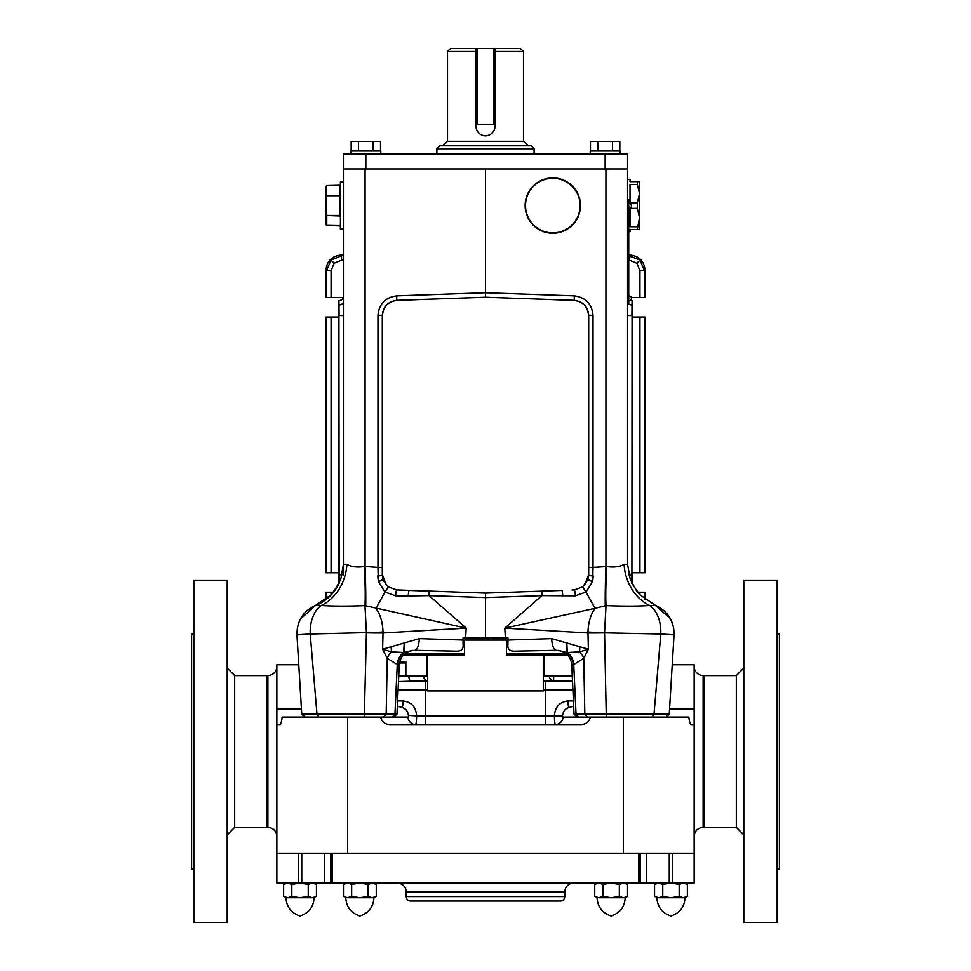 <?xml version="1.0" encoding="UTF-8"?>
<svg xmlns="http://www.w3.org/2000/svg" width="971" height="971" viewBox="0 0 971 971"><rect width="100%" height="100%" fill="white"/><g stroke="black" fill="none" stroke-linecap="round" stroke-linejoin="round"><path stroke-width="1.46" d="M398.741 675.974L426.585 675.974L426.585 655.024L403.305 655.024M672.248 664.747L694.144 664.747L694.144 883.112L324.715 883.112L324.715 853.206M573.655 706.184L568.824 707.58C565.256 708.612 563.18 711.221 562.597 715.421L562.476 717.096L563.229 717.096A8.97 7.853 -90 0 1 555.485 724.572A8.97 1.068 -90 0 1 554.417 715.918L554.429 715.396C555.23 706.852 559.709 702.033 567.841 700.965L573.412 700.965M563.229 717.096L590.404 717.096C589.106 721.829 585.999 724.33 581.095 724.572L389.905 724.572C385.002 724.33 381.906 721.841 380.596 717.096L282.148 717.096C281.675 721.793 280.789 724.281 279.502 724.572L276.856 724.572L276.856 664.747L298.752 664.747M380.608 717.181L381.13 718.916M427.641 689.859L425.674 689.859L425.674 681.205L410.806 681.205L427.641 681.205M572.902 689.859L545.326 689.859L545.326 715.918L562.585 715.943M562.597 715.421L554.429 715.396M694.144 724.572L691.498 724.572C690.211 724.293 689.337 721.805 688.852 717.096L590.404 717.096M543.359 681.205L572.502 681.205M568.824 707.58A8.97 2.682 90 0 1 567.841 700.965M694.144 853.206L332.155 853.206L332.155 883.112M343.418 574.82L343.418 564.26L340.76 579.347L334.145 591.363L331.329 594.653L315.745 605.261C303.146 611.087 296.883 620.942 296.956 634.816L301.763 714.195L316.983 714.11L310.222 634.002L366.431 632.619L364.356 714.11L386.179 714.11L383.411 717.096L380.596 717.096L407.771 717.096A8.97 7.853 -90 0 0 415.515 724.572A8.97 1.068 -90 0 0 416.583 715.918L545.326 715.918L545.326 724.572M276.856 724.572L276.856 883.112L324.715 883.112M332.155 853.206L298.255 853.206L298.255 883.112M416.571 715.396C415.758 706.827 411.279 702.021 403.159 700.965A8.97 2.682 -90 0 1 402.176 707.58C405.744 708.612 407.82 711.221 408.403 715.421L416.583 715.918L408.403 715.421M397.345 706.184L402.176 707.58M407.771 717.096L408.524 717.096L408.415 715.943M408.73 675.974A8.97 2.282 -90 0 0 410.806 681.205L398.486 681.606M549.052 675.974A8.97 5.037 -90 0 0 553.628 681.205L553.628 675.974M694.144 836.456A8.97 8.97 0 0 1 703.113 827.474L703.113 675.525A8.97 8.97 0 0 1 694.144 666.543M267.887 827.474L267.887 675.525L266.394 675.525L266.394 827.474L267.887 827.474A8.97 8.97 0 0 1 276.856 836.456M267.887 675.525A8.97 8.97 0 0 0 276.856 666.543M703.113 827.474L704.606 827.474L704.606 675.525L703.113 675.525M276.856 853.206L298.255 853.206M406.23 892.094L406.23 896.573A4.491 4.491 0 0 0 410.721 901.064L560.279 901.064A4.491 4.491 0 0 0 564.77 896.573A4.491 4.491 0 0 1 560.279 901.064L410.721 901.064A4.491 4.491 0 0 1 406.23 896.573L564.77 896.573L564.77 892.094A8.97 8.97 0 0 1 573.74 883.112A8.97 8.97 0 0 0 564.77 892.094L406.23 892.094A8.97 8.97 0 0 0 397.26 883.112M669.25 853.206L669.25 883.112M301.75 883.112L301.75 853.206M638.845 883.112L638.845 853.206M330.698 883.112L330.698 853.206M640.302 853.206L640.302 883.112M572.259 675.974L543.359 675.974L543.359 655.024L506.437 655.024L506.437 640.071L464.563 640.071L464.563 655.024L427.641 655.024L427.641 675.974L426.585 675.974M543.359 655.024L544.415 655.024L544.415 675.974M567.695 655.024L544.415 655.024M426.585 655.024L427.641 655.024M405.866 675.974L405.866 661.761L399.676 661.761M427.641 675.974L427.641 690.927L543.359 690.927L543.359 675.974M654.551 896.476L658.654 897.738L654.551 896.476L654.551 884.387L658.654 883.112L662.756 884.387L662.756 896.476L670.961 897.738L679.166 896.476L679.166 884.387L670.961 883.112L662.756 884.387M679.166 896.476L683.268 897.738L687.371 896.476L687.371 884.387L683.268 883.112L679.166 884.387M687.371 896.476L685.162 897.738L658.654 897.738L662.756 896.476M308.244 896.476L312.346 897.738L285.838 897.738L283.629 896.476L287.732 897.738L283.629 896.476L283.629 884.387L287.732 883.112L291.834 884.387L291.834 896.476L300.039 897.738L308.244 896.476L308.244 884.387L300.039 883.112L291.834 884.387M316.449 896.476L312.346 897.738L316.449 896.476L316.449 884.387L312.346 883.112L308.244 884.387M287.732 897.738L291.834 896.476M343.455 896.476L347.557 897.738L343.455 896.476L343.455 884.387L347.557 883.112L351.66 884.387L351.66 896.476L359.865 897.738L368.07 896.476L368.07 884.387L359.865 883.112L351.66 884.387M368.07 896.476L372.172 897.738L376.275 896.476L376.275 884.387L372.172 883.112L368.07 884.387M376.275 896.476L374.078 897.738L347.557 897.738L351.66 896.476M594.725 896.476L598.828 897.738L594.725 896.476L594.725 884.387L598.828 883.112L602.93 884.387L602.93 896.476L611.135 897.738L619.34 896.476L619.34 884.387L611.135 883.112L602.93 884.387M619.34 896.476L623.443 897.738L627.545 896.476L627.545 884.387L623.443 883.112L619.34 884.387M627.545 896.476L625.336 897.738L598.828 897.738L602.93 896.476M405.866 662.962L399.506 662.962A11.142 11.142 0 0 1 399.445 662.926M507.93 642.317L506.437 642.317M464.563 642.317L463.07 642.317M404.931 653.532L464.563 653.532M506.437 653.532L566.069 653.532M463.07 640.824L464.563 640.824M506.437 640.824L507.93 640.824M479.516 637.826L479.516 640.071M491.484 637.826L491.484 640.071M579.966 646.735A11.968 6.688 106.8 0 0 579.772 651.857L588.39 649.198L583.753 658.302L573.727 664.528L571.725 664.565L574.031 714.146L654.017 714.11L660.778 634.002L604.557 632.849A22.43 0.825 178.9 0 1 587.977 632.971L588.39 649.198L551.674 638.627L507.93 640.047L507.93 637.826L505.369 637.826L504.799 628.14L541.915 595.611L485.5 597.578L485.5 637.826L505.369 637.826M463.07 637.826L463.07 640.047L463.07 637.826L485.5 637.826M419.326 638.627L463.07 640.047L463.07 644.283C463.604 648.786 461.601 651.08 457.038 651.177L414.714 650.315A11.968 4.2 92 0 0 419.326 638.627L382.61 649.198L387.247 658.302L397.273 664.528L399.275 664.565L396.969 714.146L394.966 714.11L392.199 717.096L393.765 717.096L396.969 714.146M551.674 638.627A11.968 4.2 88 0 0 556.286 650.315L513.962 651.177C509.399 651.068 507.384 648.774 507.93 644.283L507.93 640.047M562.828 595.951L562.112 590.429L541.915 591.133L541.915 595.611L575.354 595.83A4.491 0.765 -95.2 0 0 574.334 589.895L572.016 589.98M429.085 591.133L408.888 590.429L429.085 591.133L429.085 595.611L485.5 597.578L485.5 593.099L545.945 590.987M574.334 589.895L582.673 586.885L588.171 578.983A4.491 1.238 -164.8 0 0 592.686 581.495L586.035 592.007L575.354 595.83M545.945 299.347L574.262 300.33C583.013 301.52 587.819 306.496 588.693 315.284C587.819 306.496 583.013 301.52 574.262 300.33C583.013 301.52 587.819 306.496 588.693 315.284L588.693 575.05L588.171 578.983L584.651 585.028L588.499 575.05L588.499 315.284C587.71 306.569 582.976 301.617 574.298 300.44L545.945 299.347L574.298 300.44M574.262 295.852L574.262 300.33L499.021 297.709L485.5 297.235L485.5 292.744L574.262 295.852C585.634 297.381 591.897 303.862 593.026 315.284L593.026 567.392L606.669 566.566C614.279 567.562 620.081 566.797 624.098 564.297L627.582 564.26L627.582 153.988L343.418 153.988L343.418 564.26L346.902 564.297C350.919 566.797 356.721 567.562 364.331 566.566L365.072 566.469L364.331 566.566A44.872 3.034 86.8 0 1 364.975 605.613L466.201 628.14L429.085 595.611L408.172 595.951L408.888 590.429L425.055 590.987L398.984 589.98L485.5 593.099M382.307 567.392L377.974 567.392L378.314 581.495A4.491 1.238 -15.2 0 0 382.829 578.983L382.307 575.05L382.829 578.983L386.349 585.028L382.501 575.05L382.501 315.284C383.29 306.569 388.024 301.617 396.702 300.44L425.055 299.347L396.738 300.33C387.987 301.52 383.181 306.496 382.307 315.284L382.307 575.05L382.829 578.983L386.349 585.028L388.327 586.885L396.666 589.895A4.491 0.765 -84.8 0 0 395.646 595.83L408.172 595.951M396.666 589.895L398.984 589.98M382.574 576.483L382.307 575.05A4.491 0.813 -0 0 1 377.792 575.864L378.314 581.495L384.965 592.007L395.646 595.83M425.055 299.347L396.738 300.33C387.987 301.52 383.181 306.496 382.307 315.284C383.181 306.496 387.987 301.52 396.738 300.33L396.702 300.44M485.5 297.235L396.738 300.33L396.738 295.852C385.366 297.381 379.103 303.862 377.974 315.284L377.974 567.392L365.072 566.469L365.072 168.954L627.582 168.954M655.34 605.528L649.708 605.491C638.02 606.268 623.455 606.305 606.025 605.613L604.569 632.619A22.43 0.74 -178.6 0 1 587.989 632.048L587.977 632.971L504.799 628.14L595.089 608.307A44.872 1.396 62.7 0 1 586.035 592.007L582.673 586.885M366.443 632.849A22.43 0.825 1.1 0 0 383.023 632.971L382.61 649.198L391.228 651.857L404.167 652.524L413.148 650.339C404.943 651.59 400.319 656.335 399.275 664.565M307.977 634.306C292.708 635.07 293.46 634.973 310.222 634.002A29.907 19.274 -92 0 1 321.292 605.491C332.98 606.268 347.545 606.305 364.975 605.613L366.431 632.619A22.43 0.74 -1.4 0 0 383.011 632.048L383.023 632.971L466.201 628.14L465.631 637.826M588.499 575.05L588.171 578.983L588.693 575.05A4.491 0.813 180 0 0 593.208 575.864L592.686 581.495L593.026 567.392L588.693 567.392M383.509 580.403L384.686 582.794M343.418 229.144L340.42 229.144L340.42 182.038L343.418 182.038M316.546 605.151A44.872 44.642 180 0 0 338.928 583.717L338.928 300.573L339.085 315.514L343.418 315.514M590.198 153.988L590.198 151.003L590.198 153.988L590.198 151.003L620.105 151.003L620.105 153.988M350.895 151.003L350.895 153.988L350.895 151.003L380.802 151.003L380.802 153.988M436.889 148.757L439.887 145.771L531.113 145.771L534.111 148.757L436.889 148.757L436.889 153.988M343.418 168.954L365.072 168.954M628.723 231.766L630.021 231.766L630.021 229.52L639.549 229.52L639.549 217.553L637.304 229.52M637.304 226.741L630.021 226.741L630.021 208.377L637.304 208.377L639.549 217.553L639.549 193.63L637.304 202.805L637.304 208.377M637.304 202.805L630.021 202.805L630.021 184.441L637.304 184.441L639.549 193.63L639.549 181.662L637.304 181.662L637.304 184.441M637.304 181.662L630.021 181.662L630.021 179.417L627.582 179.417M632.072 315.526L631.915 574.82L632.072 300.573L631.915 315.514L627.582 315.514M485.5 168.954L485.5 292.744L396.738 295.852M604.557 632.849L606.292 717.096M652.124 717.096L654.017 714.11L669.237 714.195L674.044 634.816L673.643 627.885M663.023 634.306C678.292 635.07 677.54 634.973 660.778 634.002A29.907 19.274 -88 0 0 649.708 605.491A44.872 37.699 79 0 1 624.098 564.297M606.669 566.566A44.872 3.034 93.2 0 0 606.025 605.613L595.089 608.307C590.659 614.449 588.292 622.362 587.989 632.048M605.273 605.588A44.872 1.566 92.1 0 1 605.928 566.469L605.928 168.954M632.072 574.808L632.072 583.68L639.671 594.653M628.868 574.82L631.915 574.82L631.854 583.231M587.589 717.096L584.821 714.11L583.753 658.302A14.953 11.191 -141.7 0 0 579.772 651.857L566.833 652.524L557.84 650.339C566.057 651.59 570.681 656.335 571.725 664.565M578.801 717.096L576.034 714.11L573.727 664.528A14.953 12.939 -98.3 0 0 567.282 652.463L566.797 642.741L566.833 652.524A14.953 13.497 -92 0 1 573.181 664.601M631.915 300.573A4.491 4.491 0 0 1 630.749 300.379M318.876 717.096L316.983 714.11L364.356 714.11L364.708 717.096M391.034 646.735A11.968 6.688 73.2 0 1 391.228 651.857A14.953 11.191 -38.3 0 0 387.247 658.302L386.179 714.11L394.966 714.11L397.273 664.528A14.953 12.939 -81.7 0 1 403.718 652.463L404.203 642.741L404.167 652.524A14.953 13.497 -88 0 0 397.819 664.601M315.66 605.528L321.292 605.491A44.872 37.699 101 0 0 346.902 564.297M383.011 632.048C382.708 622.362 380.341 614.449 375.911 608.307A44.872 1.396 117.3 0 0 384.965 592.007L388.327 586.885M365.727 605.588A44.872 1.566 87.9 0 0 365.072 566.469M338.928 315.526L339.146 583.231M343.418 296.082A4.491 4.491 0 0 1 339.085 300.573L338.928 300.573M338.928 574.808L342.132 574.82M338.928 572.769L326.584 572.769L326.584 317.019L338.928 317.019M326.584 598.998L326.584 592.213L333.478 592.213M637.522 592.213L644.416 592.213L644.416 598.998M632.072 317.019L644.416 317.019L644.416 572.769L632.072 572.769M639.925 297.575L639.925 270.642L644.416 270.642L644.416 297.575L631.381 297.575M343.164 297.575L326.584 297.575L326.584 270.642L330.965 260.07L341.537 255.689L341.537 260.179L334.133 263.238L331.075 270.642L331.075 297.575M628.723 255.689L640.035 260.07L644.416 270.642L645.047 270.011L645.047 297.575L644.416 297.575M645.047 270.011C644.101 260.993 639.112 256.004 630.106 255.057L629.463 260.179L628.723 260.179M343.418 255.057L340.894 255.057C331.888 256.004 326.899 260.993 325.953 270.011L331.075 270.642M326.584 317.019L325.953 317.019L325.953 572.769L326.584 572.769M326.584 592.213L325.953 592.213L325.953 599.483M644.416 572.769L645.047 572.769L645.047 317.019L644.416 317.019M645.047 599.483L645.047 592.213L644.416 592.213M630.106 255.057L628.723 255.057M325.953 270.011L325.953 297.575L326.584 297.575M552.802 177.924A27.674 27.674 0 0 1 580.476 205.597A27.674 27.674 0 0 1 552.802 233.258A27.674 27.674 0 0 1 525.129 205.597A27.674 27.674 0 0 1 552.802 177.924M552.802 232.882A27.297 27.297 0 0 0 580.1 205.597A27.297 27.297 0 0 0 552.802 178.3A27.297 27.297 0 0 0 525.505 205.597A27.297 27.297 0 0 0 552.802 232.882M340.129 225.624L326.462 225.406L326.462 185.789L325.467 189.515L325.467 221.667L326.462 225.406L340.42 225.915M325.758 220.466L326.754 215.72L326.754 225.624M326.462 185.789L325.758 190.717M326.462 195.693L326.754 215.453L340.129 215.453L340.129 195.729L326.754 195.729L340.129 195.462L340.129 185.607L326.754 185.607L325.94 200.633M325.928 200.803L325.758 205.609M627.582 199.613L628.723 199.613L628.723 304.299L627.582 304.299M631.381 299.554L628.723 301.168L631.381 299.554L631.381 297.09L628.723 295.475M631.381 206.823L628.723 208.437L631.381 206.823L631.381 204.359L628.723 202.745M494.992 49.533L494.992 124.531L493.814 124.531L493.814 48.55L520.492 48.55L523.49 51.536L494.992 51.536M494.992 124.531L494.992 126.327C494.433 132.092 491.265 135.26 485.5 135.819C479.735 135.26 476.567 132.092 476.008 126.327L476.008 48.55L477.186 48.55L477.186 124.531L493.814 124.531M476.008 51.536L447.51 51.536L447.51 141.281L523.49 141.281L527.981 145.771M476.008 126.327A9.492 9.492 0 0 0 476.191 128.196M483.643 135.637A9.492 9.492 0 0 0 487.357 135.637M447.51 51.536L450.508 48.55L476.008 48.55M493.814 48.55L477.186 48.55M494.809 128.184A9.492 9.492 0 0 0 494.992 126.327M477.186 124.531L476.008 124.531M597.808 151.003L597.808 141.426L590.477 141.426L590.477 151.003M597.808 141.426L612.495 141.426L612.495 151.003M612.495 141.426L619.826 141.426L619.826 151.003M358.505 151.003L358.505 141.426L351.174 141.426L351.174 151.003M358.505 141.426L373.192 141.426L373.192 151.003M373.192 141.426L380.523 141.426L380.523 151.003M704.606 827.401L736.321 827.401L736.321 675.598L743.798 668.121M736.321 827.401L743.798 834.878M704.606 675.598L736.321 675.598M777.152 633.942L779.397 633.942L779.397 869.057L777.152 869.057M743.798 580.549L743.798 922.45L777.152 922.45L777.152 580.549L743.798 580.549M266.394 827.401L234.679 827.401L227.202 834.878M266.394 675.598L234.679 675.598L227.202 668.121M193.848 869.057L191.603 869.057L191.603 633.942L193.848 633.942M227.202 922.45L193.848 922.45L193.848 580.549L227.202 580.549L227.202 922.45M234.679 675.598L234.679 827.401M623.431 717.096L623.431 853.206M347.569 717.096L347.569 853.206M543.359 689.859L545.326 689.859L545.326 681.205M276.856 709.036L301.447 709.036M669.553 709.036L694.144 709.036M398.098 689.859L425.674 689.859L425.674 724.572M397.588 700.965L403.159 700.965M423.077 675.974A8.97 6.445 -90 0 0 427.641 681.023M672.745 853.206L672.745 883.112M646.285 853.206L646.285 883.112M593.026 315.284L588.499 315.284M377.974 315.284L382.501 315.284M343.418 301.775A4.491 3.168 0 0 1 339.146 304.943M631.854 304.943A4.491 3.168 0 0 1 628.723 303.887M331.075 317.019L331.075 572.769M331.075 592.213L331.075 594.932M639.925 594.932L639.925 592.213M639.925 572.769L639.925 317.019M639.925 270.642L636.867 263.238L629.463 260.179M343.418 260.179L341.537 260.179M636.867 263.238L640.035 260.07M334.133 263.238L330.965 260.07M340.894 255.057L343.418 255.689M605.151 168.954L605.151 153.988M365.849 168.954L365.849 153.988M340.42 215.453L340.42 225.842M340.42 215.975L326.462 215.501M326.754 185.558L340.42 185.267M628.723 204.359L627.582 204.359M627.582 299.554L628.723 299.554M685.162 883.112L687.371 884.387M656.748 883.112L654.551 884.387M656.894 897.738C657.452 907.011 662.149 913.104 670.961 916.017C679.773 913.104 684.458 907.011 685.028 897.738C684.458 907.011 679.773 913.104 670.961 916.017C662.149 913.104 657.452 907.011 656.894 897.738M285.972 897.738C286.542 907.011 291.227 913.104 300.039 916.017C308.851 913.104 313.548 907.011 314.106 897.738C313.548 907.011 308.851 913.104 300.039 916.017C291.227 913.104 286.542 907.011 285.972 897.738M314.252 883.112L316.449 884.387M285.838 883.112L283.629 884.387M345.797 897.738C346.368 907.011 351.053 913.104 359.865 916.017C368.677 913.104 373.374 907.011 373.932 897.738C373.374 907.011 368.677 913.104 359.865 916.017C351.053 913.104 346.368 907.011 345.797 897.738M597.068 897.738C597.626 907.011 602.323 913.104 611.135 916.017C619.947 913.104 624.632 907.011 625.203 897.738C624.632 907.011 619.947 913.104 611.135 916.017C602.323 913.104 597.626 907.011 597.068 897.738M374.078 883.112L376.275 884.387M345.664 883.112L343.455 884.387M625.336 883.112L627.545 884.387M596.922 883.112L594.725 884.387M670.391 618.624L655.255 605.261C667.854 611.087 674.117 620.942 674.044 634.816M655.255 605.261L639.671 594.653L636.855 591.363L630.24 579.347L627.582 564.26M673.51 627.145L670.524 618.879M315.745 605.261L300.342 619.122M297.696 626.21L297.527 627.011M331.329 594.653L338.928 583.68M666.033 717.096L669.237 714.195M574.031 714.146L577.235 717.096M301.763 714.195L304.967 717.096M534.111 148.757L534.111 153.988M523.49 51.536L523.49 141.281M447.51 141.281L443.019 145.771"/></g></svg>
